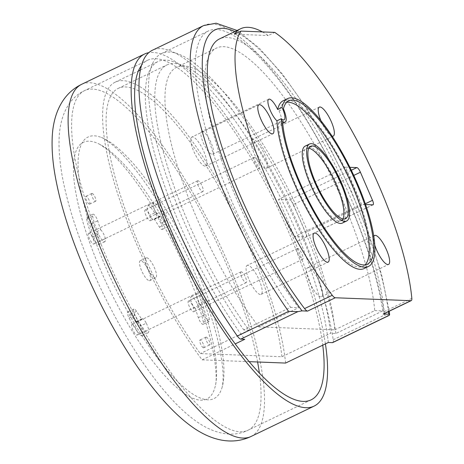 <?xml version="1.0" encoding="UTF-8"?>
<svg xmlns="http://www.w3.org/2000/svg" width="464" height="464" viewBox="0 0 464 464"><rect width="100%" height="100%" fill="white"/><g stroke="black" fill="none" stroke-linecap="round" stroke-linejoin="round"><path stroke-width="0.35" stroke-dasharray="2.32 1.74" d="M202.287 131.387A12.603 3.555 64.3 0 0 201.753 131.492A12.603 3.555 64.3 0 0 203.621 143.544A12.603 3.555 64.3 0 0 212.158 154.309A12.603 3.555 64.3 0 0 212.692 154.205A12.603 3.555 64.3 0 0 210.818 142.152A12.603 3.555 64.3 0 0 202.287 131.387M374.79 245.201A16.072 4.53 -115.7 0 1 373.822 236.396M308.27 267.624A16.072 4.53 64.3 0 0 307.586 267.757A16.072 4.53 64.3 0 0 309.975 283.121A16.072 4.53 64.3 0 0 320.856 296.85A16.072 4.53 64.3 0 0 321.535 296.716A16.072 4.53 64.3 0 0 319.151 281.346A16.072 4.53 64.3 0 0 308.27 267.624M332.056 136.126A16.072 4.53 -115.7 0 1 320.931 120.71M252.99 139.264A16.072 4.53 64.3 0 0 252.306 139.391A16.072 4.53 64.3 0 0 254.69 154.761A16.072 4.53 64.3 0 0 265.576 168.49A16.072 4.53 64.3 0 0 266.255 168.357A16.072 4.53 64.3 0 0 263.871 152.987A16.072 4.53 64.3 0 0 252.99 139.264M192.554 136.926A16.072 4.53 64.3 0 0 191.87 137.06A16.072 4.53 64.3 0 0 194.254 152.43A16.072 4.53 64.3 0 0 205.14 166.153A16.072 4.53 64.3 0 0 205.819 166.019A16.072 4.53 64.3 0 0 203.435 150.655A16.072 4.53 64.3 0 0 192.554 136.926M247.834 265.286A16.072 4.53 64.3 0 0 247.15 265.42A16.072 4.53 64.3 0 0 249.539 280.79A16.072 4.53 64.3 0 0 260.42 294.512A16.072 4.53 64.3 0 0 261.099 294.379A16.072 4.53 64.3 0 0 258.715 279.015A16.072 4.53 64.3 0 0 247.834 265.286M305.179 146.114A42.734 12.052 -115.7 0 1 306.982 145.766A42.734 12.052 -115.7 0 1 335.919 182.253A42.734 12.052 -115.7 0 1 342.258 223.12M308.85 148.173A40.211 11.339 64.3 0 0 307.974 148.057A40.211 11.339 64.3 0 0 306.269 148.387A40.211 11.339 64.3 0 0 312.237 186.835A40.211 11.339 64.3 0 0 339.462 221.177A40.211 11.339 64.3 0 0 341.162 220.847A40.211 11.339 64.3 0 0 342.942 218.962M88.949 233.201A5.986 1.688 64.3 0 0 88.699 233.247A5.986 1.688 64.3 0 0 89.587 238.977A5.986 1.688 64.3 0 0 93.641 244.087A5.986 1.688 64.3 0 0 93.896 244.041A5.986 1.688 64.3 0 0 93.003 238.316A5.986 1.688 64.3 0 0 88.949 233.201M197.919 180.728A5.986 1.688 64.3 0 0 197.664 180.774A5.986 1.688 64.3 0 0 198.551 186.499A5.986 1.688 64.3 0 0 202.606 191.615A5.986 1.688 64.3 0 0 202.861 191.568A5.986 1.688 64.3 0 0 201.973 185.838A5.986 1.688 64.3 0 0 197.919 180.728M132.298 324.272A5.986 1.688 64.3 0 0 132.049 324.319A5.986 1.688 64.3 0 0 132.936 330.043A5.986 1.688 64.3 0 0 136.99 335.159A5.986 1.688 64.3 0 0 137.245 335.107A5.986 1.688 64.3 0 0 136.352 329.382A5.986 1.688 64.3 0 0 132.298 324.272M241.268 271.794A5.986 1.688 64.3 0 0 241.013 271.846A5.986 1.688 64.3 0 0 241.901 277.571A5.986 1.688 64.3 0 0 245.955 282.686A5.986 1.688 64.3 0 0 246.21 282.634A5.986 1.688 64.3 0 0 245.323 276.909A5.986 1.688 64.3 0 0 241.268 271.794M188.755 300.933A5.986 1.688 64.3 0 0 188.506 300.979A5.986 1.688 64.3 0 0 189.393 306.704A5.986 1.688 64.3 0 0 193.447 311.82A5.986 1.688 64.3 0 0 193.703 311.767A5.986 1.688 64.3 0 0 192.809 306.043A5.986 1.688 64.3 0 0 188.755 300.933M297.726 248.455A5.986 1.688 64.3 0 0 297.47 248.507A5.986 1.688 64.3 0 0 298.358 254.231A5.986 1.688 64.3 0 0 302.412 259.347A5.986 1.688 64.3 0 0 302.667 259.295A5.986 1.688 64.3 0 0 301.78 253.57A5.986 1.688 64.3 0 0 297.726 248.455M145.406 209.861A5.986 1.688 64.3 0 0 145.157 209.908A5.986 1.688 64.3 0 0 146.044 215.638A5.986 1.688 64.3 0 0 150.098 220.748A5.986 1.688 64.3 0 0 150.353 220.702A5.986 1.688 64.3 0 0 149.46 214.977A5.986 1.688 64.3 0 0 145.406 209.861M254.376 157.389A5.986 1.688 64.3 0 0 254.121 157.435A5.986 1.688 64.3 0 0 255.009 163.16A5.986 1.688 64.3 0 0 259.063 168.275A5.986 1.688 64.3 0 0 259.318 168.229A5.986 1.688 64.3 0 0 258.431 162.499A5.986 1.688 64.3 0 0 254.376 157.389M262.375 31.912A176.482 49.764 -115.7 0 1 268.238 35.537L274.775 32.393M383.577 313.942A8.822 2.488 64.3 0 0 384.151 311.675A176.482 49.764 64.3 0 0 314.163 126.852A176.482 49.764 64.3 0 0 219.472 38.941M283.301 100.682A93.16 26.268 -115.7 0 1 347.385 173.217A93.16 26.268 -115.7 0 1 364.136 268.546M365.562 204.549L361.56 204.392L345.518 167.144L349.879 167.313M389.395 315.178C388.565 315.909 386.906 315.88 384.43 315.097A195.39 55.1 64.3 0 0 303.897 115.443A195.39 55.1 64.3 0 0 203.638 25.578M332.705 342.583A8.822 2.488 64.3 0 0 333.216 339.758A195.39 55.1 64.3 0 0 252.683 140.105A195.39 55.1 64.3 0 0 152.424 50.24M285.592 363.068A182.787 51.545 64.3 0 0 212.657 172.225A182.787 51.545 64.3 0 0 115.176 82.169A182.787 51.545 64.3 0 0 116.713 190.785A182.787 51.545 64.3 0 0 202.095 359.844L249.203 361.665M281.926 356.729A175.85 49.59 64.3 0 0 211.242 173.861A175.85 49.59 64.3 0 0 118.187 88.415A175.85 49.59 64.3 0 0 119.271 191.649A175.85 49.59 64.3 0 0 200.326 353.58L281.926 356.729L330.635 333.274A175.85 49.59 64.3 0 0 259.944 150.406A175.85 49.59 64.3 0 0 166.895 64.954A175.85 49.59 64.3 0 0 167.98 168.194A175.85 49.59 64.3 0 0 249.035 330.124L200.326 353.58M234.442 34.232L268.238 35.537M286.746 102.271A90.637 25.561 64.3 0 0 284.391 102.956A90.637 25.561 64.3 0 0 279.067 110.902L283.423 108.802M279.067 110.902A15.126 4.263 -115.7 0 1 280.801 124.207A15.126 4.263 -115.7 0 1 278.261 123.505A90.637 25.561 64.3 0 0 313.351 219.356A90.637 25.561 64.3 0 0 363.039 266.278A90.637 25.561 64.3 0 0 365.046 264.863M278.261 123.505L282.617 121.406M293.399 204.496A5.04 1.421 64.3 0 0 289.832 199.856L278.504 199.416L294.541 236.663L305.875 237.098A5.04 1.421 64.3 0 0 306.089 237.058A5.04 1.421 64.3 0 0 305.492 232.58L293.399 204.496L353.777 175.421M258.755 326.871L334.863 329.811A169.546 47.809 64.3 0 0 267.774 152.059A169.546 47.809 64.3 0 0 176.604 67.28A169.546 47.809 64.3 0 0 178.443 169.343A169.546 47.809 64.3 0 0 258.755 326.871L298.636 307.667A169.546 47.809 64.3 0 1 218.324 150.133A169.546 47.809 64.3 0 1 216.485 48.07L176.604 67.28M334.863 329.811L374.744 310.607A169.546 47.809 64.3 0 0 307.655 132.855A169.546 47.809 64.3 0 0 216.485 48.07M374.744 310.607L382.748 310.915L335.895 333.477L330.635 333.274M249.035 330.124L243.774 329.921L290.632 307.354L298.636 307.667M345.518 167.144L278.504 199.416M361.56 204.392L294.541 236.663M335.895 333.477A188.459 53.145 64.3 0 0 258.349 140.633A188.459 53.145 64.3 0 0 161.426 53.598A188.459 53.145 64.3 0 0 161.13 159.442A188.459 53.145 64.3 0 0 243.774 329.921M382.748 310.915A188.459 53.145 64.3 0 0 305.208 118.071A188.459 53.145 64.3 0 0 208.278 31.036A188.459 53.145 64.3 0 0 207.988 136.88A188.459 53.145 64.3 0 0 290.632 307.354M202.095 359.844L235.213 343.894M328.303 342.502A182.787 51.545 64.3 0 0 255.368 151.653A182.787 51.545 64.3 0 0 157.893 61.596A182.787 51.545 64.3 0 0 159.43 170.213A182.787 51.545 64.3 0 0 244.806 339.277M196.788 269.555A145.151 40.931 64.3 0 0 101.355 137.448A145.151 40.931 64.3 0 0 105.224 266.017A145.151 40.931 64.3 0 0 221.949 387.869A145.151 40.931 64.3 0 0 196.788 269.555M141.445 65.482A188.459 53.145 -115.7 0 1 147.587 60.262A188.459 53.145 -115.7 0 1 155.562 58.719A188.459 53.145 -115.7 0 1 253.193 161.698A188.459 53.145 -115.7 0 1 322.753 345.175M189.944 272.409A142.448 40.171 64.3 0 0 99.743 144.327A142.448 40.171 64.3 0 0 100.085 268.94A142.448 40.171 64.3 0 0 200.784 400.177A142.448 40.171 64.3 0 0 215.563 384.842A142.448 40.171 64.3 0 0 189.944 272.409M325.421 343.888A195.39 55.1 64.3 0 0 252.109 155.84A195.39 55.1 64.3 0 0 152.847 52.415A195.39 55.1 64.3 0 0 148.764 52.676M89.471 204.154A4.333 1.224 64.3 0 0 89.651 204.119A4.333 1.224 64.3 0 0 89.013 199.978A4.333 1.224 64.3 0 0 86.078 196.278A4.333 1.224 64.3 0 0 85.892 196.313A4.333 1.224 64.3 0 0 86.536 200.454A4.333 1.224 64.3 0 0 89.471 204.154M92.069 193.395A4.333 1.224 -115.7 0 1 95.004 197.09A4.333 1.224 -115.7 0 1 95.648 201.231A4.333 1.224 -115.7 0 1 95.462 201.266A4.333 1.224 -115.7 0 1 92.527 197.571A4.333 1.224 -115.7 0 1 91.889 193.43A4.333 1.224 -115.7 0 1 92.069 193.395M203.574 347.838A4.333 1.224 64.3 0 0 203.754 347.803A4.333 1.224 64.3 0 0 203.11 343.662A4.333 1.224 64.3 0 0 200.181 339.967A4.333 1.224 64.3 0 0 199.996 340.002A4.333 1.224 64.3 0 0 200.639 344.143A4.333 1.224 64.3 0 0 203.574 347.838M206.173 337.079A4.333 1.224 -115.7 0 1 209.107 340.779A4.333 1.224 -115.7 0 1 209.751 344.92A4.333 1.224 -115.7 0 1 209.566 344.955A4.333 1.224 -115.7 0 1 206.631 341.255A4.333 1.224 -115.7 0 1 205.993 337.113A4.333 1.224 -115.7 0 1 206.173 337.079M149.333 280.703A11.032 3.109 64.3 0 0 149.797 280.61A11.032 3.109 64.3 0 0 148.161 270.065A11.032 3.109 64.3 0 0 140.696 260.646A11.032 3.109 64.3 0 0 140.227 260.733A11.032 3.109 64.3 0 0 141.862 271.283A11.032 3.109 64.3 0 0 149.333 280.703M146.688 257.758A11.032 3.109 -115.7 0 1 154.158 267.177A11.032 3.109 -115.7 0 1 155.794 277.727A11.032 3.109 -115.7 0 1 155.324 277.814A11.032 3.109 -115.7 0 1 147.859 268.395A11.032 3.109 -115.7 0 1 146.218 257.851A11.032 3.109 -115.7 0 1 146.688 257.758M201.393 305.822A6.426 1.81 -115.7 0 1 196.724 296.948A8.619 2.43 -115.7 0 1 197.171 293.886A8.619 2.43 -115.7 0 1 203.487 301.432A31.308 8.828 -115.7 0 1 209.351 319.423A5.568 1.572 -115.7 0 1 209.061 321.384A5.568 1.572 -115.7 0 1 204.317 314.789A826.169 232.974 64.3 0 0 201.393 305.822L195.402 308.711A826.169 232.974 -115.7 0 1 198.325 317.678A5.568 1.572 64.3 0 0 203.07 324.272A5.568 1.572 64.3 0 0 203.36 322.312A31.308 8.828 64.3 0 0 197.49 304.314A8.619 2.43 64.3 0 0 191.174 296.769A8.619 2.43 64.3 0 0 190.727 299.831A6.426 1.81 64.3 0 0 195.402 308.711M100.618 229.75A6.426 1.81 -115.7 0 1 105.287 238.624A8.619 2.43 -115.7 0 1 104.841 241.692A8.619 2.43 -115.7 0 1 98.525 234.146A31.308 8.828 -115.7 0 1 92.661 216.149A5.568 1.572 -115.7 0 1 92.951 214.188A5.568 1.572 -115.7 0 1 97.695 220.783A826.169 232.974 64.3 0 0 100.618 229.75L94.621 232.638A826.169 232.974 -115.7 0 1 91.698 223.665A5.568 1.572 64.3 0 0 86.959 217.077A5.568 1.572 64.3 0 0 86.669 219.037A31.308 8.828 64.3 0 0 92.533 237.029A8.619 2.43 64.3 0 0 98.849 244.574A8.619 2.43 64.3 0 0 99.296 241.512A6.426 1.81 64.3 0 0 94.621 232.638M146.282 323.211A8.619 2.43 -115.7 0 1 148.19 332.758A8.619 2.43 -115.7 0 1 145.47 331.139A31.308 8.828 -115.7 0 1 135.07 315.155A5.568 1.572 -115.7 0 1 133.852 309.012A5.568 1.572 -115.7 0 1 136.567 311.356A826.169 232.974 64.3 0 0 141.752 319.325A6.426 1.81 -115.7 0 1 142.129 318.751A6.426 1.81 -115.7 0 1 146.282 323.211L140.29 326.099A6.426 1.81 64.3 0 0 136.138 321.633A6.426 1.81 64.3 0 0 135.755 322.213A826.169 232.974 -115.7 0 1 130.575 314.244A5.568 1.572 64.3 0 0 127.855 311.901A5.568 1.572 64.3 0 0 129.079 318.043A31.308 8.828 64.3 0 0 139.473 334.022A8.619 2.43 64.3 0 0 142.199 335.646A8.619 2.43 64.3 0 0 140.29 326.099M135.755 322.213L141.752 319.325M155.73 212.361A8.619 2.43 -115.7 0 1 153.822 202.814A8.619 2.43 -115.7 0 1 156.548 204.438A31.308 8.828 -115.7 0 1 166.941 220.417A5.568 1.572 -115.7 0 1 168.159 226.56A5.568 1.572 -115.7 0 1 165.445 224.216A826.169 232.974 64.3 0 0 160.26 216.247A6.426 1.81 -115.7 0 1 159.883 216.821A6.426 1.81 -115.7 0 1 155.73 212.361L149.739 215.25A6.426 1.81 64.3 0 0 153.886 219.71A6.426 1.81 64.3 0 0 154.268 219.136A826.169 232.974 -115.7 0 1 159.448 227.105A5.568 1.572 64.3 0 0 162.168 229.448A5.568 1.572 64.3 0 0 160.944 223.306A31.308 8.828 64.3 0 0 150.551 207.321A8.619 2.43 64.3 0 0 147.825 205.703A8.619 2.43 64.3 0 0 149.739 215.25M154.268 219.136L160.26 216.247M384.151 311.675L411.829 298.346M234.842 31.535A186.569 52.612 -115.7 0 1 327.677 144.472A186.569 52.612 -115.7 0 1 388.461 311.588M333.216 339.758L384.43 315.097M351.323 170.242L289.832 199.856M372.888 204.827L305.875 237.098M365.296 203.777L305.492 232.58M257.595 361.99A188.459 53.145 64.3 0 0 225.759 262.711A188.459 53.145 64.3 0 0 92.527 89.076A188.459 53.145 64.3 0 0 84.552 90.619A188.459 53.145 64.3 0 0 106.877 258.117A188.459 53.145 64.3 0 0 240.108 431.752A188.459 53.145 64.3 0 0 248.083 430.209A188.459 53.145 64.3 0 0 259.388 373.056M251.088 436.456A195.39 55.1 64.3 0 0 227.946 262.792A195.39 55.1 64.3 0 0 89.813 82.772A195.39 55.1 64.3 0 0 81.542 84.373M190.727 299.831L196.724 296.948M197.49 304.314L203.487 301.432M203.36 322.312L209.351 319.423M198.325 317.678L204.317 314.789M99.296 241.512L105.287 238.624M92.533 237.029L98.525 234.146M86.669 219.037L92.661 216.149M91.698 223.665L97.695 220.783M139.473 334.022L145.47 331.139M129.079 318.043L135.07 315.155M130.575 314.244L136.567 311.356M150.551 207.321L156.548 204.438M160.944 223.306L166.941 220.417M159.448 227.105L165.445 224.216M268.766 99.221L201.753 131.492M374.605 235.486L307.586 267.757M319.319 107.12L252.306 139.391M258.883 104.789L191.87 137.06M314.169 233.148L247.15 265.42M341.162 220.847L345.523 218.747M197.664 180.774L88.699 233.247M241.013 271.846L132.049 324.319M297.47 248.507L188.506 300.979M254.121 157.435L145.157 209.908M259.318 168.229L150.353 220.702M302.667 259.295L193.703 311.767M246.21 282.634L137.245 335.107M202.861 191.568L93.896 244.041M237.063 30.467L259.04 47.885L282.547 74.286L306.623 108.257L329.904 147.796L350.993 190.478L368.584 233.676L381.582 274.734L389.192 311.234M310.631 146.288L306.269 148.387M288.753 100.856L284.391 102.956M367.401 264.178L363.039 266.278M280.801 124.207L282.75 123.267M373.102 204.786L306.089 237.058M261.099 294.379L328.112 262.108M205.819 166.019L272.832 133.748M266.255 168.357L333.268 136.085M321.535 296.716L388.548 264.445M212.692 154.205L284.067 119.834M118.187 88.415L166.895 64.954M161.426 53.598L208.278 31.036M115.176 82.169L138.388 70.986M140.348 70.047L157.893 61.596M311.118 399.852L248.083 430.209C231.878 438.231 212.674 433.121 196.017 421.138C160.892 396.43 120.164 334.416 91.634 268.424C80.231 241.901 71.642 216.816 65.871 193.169C60.639 171.895 58.406 153.155 59.183 136.95C60.204 116.47 68.185 98.281 84.552 90.619L147.587 60.262M101.355 137.448C102.747 137.878 105.293 139.432 108.988 142.106C115.211 146.746 122.595 154.164 131.15 164.355C152.633 190.066 177.004 231.339 194.573 272.397C206.613 300.579 214.971 325.966 219.646 348.557C222.204 361.427 223.341 371.67 223.056 379.279C222.836 383.687 222.465 386.547 221.949 387.869M215.563 384.842C216.56 381.292 216.328 373.462 214.855 361.352C211.352 337.514 202.466 308.775 188.204 275.14C170.253 234.192 150.429 199.926 128.714 172.353C120.286 161.913 112.996 154.21 106.836 149.24L99.743 144.327M89.651 204.119L95.648 201.231M203.754 347.803L209.751 344.92M149.797 280.61L155.794 277.727M197.171 293.886L191.174 296.769M209.061 321.384L203.07 324.272M104.841 241.692L98.849 244.574M92.951 214.188L86.959 217.077M148.19 332.758L142.199 335.646M133.852 309.012L127.855 311.901M142.129 318.751L136.138 321.633M153.822 202.814L147.825 205.703M168.159 226.56L162.168 229.448M159.883 216.821L153.886 219.71M146.218 257.851L140.227 260.733M205.993 337.113L199.996 340.002M91.889 193.43L85.892 196.313"/><path stroke-width="0.7" d="M368.491 266.452L364.136 268.546A93.16 26.268 -115.7 0 1 312.666 219.658A93.16 26.268 -115.7 0 1 276.944 120.826A12.603 3.555 -115.7 0 1 269.561 108.698A12.603 3.555 -115.7 0 1 268.766 99.221A12.603 3.555 -115.7 0 1 269.3 99.116A12.603 3.555 -115.7 0 1 277.669 109.521A93.16 26.268 -115.7 0 1 283.301 100.682L287.657 98.583A93.16 26.268 -115.7 0 1 351.747 171.117A93.16 26.268 -115.7 0 1 368.491 266.452A93.16 26.268 -115.7 0 1 317.022 217.558A93.16 26.268 -115.7 0 1 281.306 118.726A12.603 3.555 64.3 0 0 283.533 119.938A12.603 3.555 64.3 0 0 284.067 119.834A12.603 3.555 64.3 0 0 282.025 107.422A93.16 26.268 -115.7 0 1 287.657 98.583M276.944 120.826L281.306 118.726M373.822 236.396A16.072 4.53 -115.7 0 1 374.605 235.486A16.072 4.53 -115.7 0 1 375.283 235.352A16.072 4.53 -115.7 0 1 386.164 249.075A16.072 4.53 -115.7 0 1 388.548 264.445A16.072 4.53 -115.7 0 1 387.869 264.579A16.072 4.53 -115.7 0 1 374.79 245.201M320.931 120.71A16.072 4.53 -115.7 0 1 319.319 107.12A16.072 4.53 -115.7 0 1 320.003 106.993A16.072 4.53 -115.7 0 1 330.884 120.715A16.072 4.53 -115.7 0 1 333.268 136.085A16.072 4.53 -115.7 0 1 332.589 136.219A16.072 4.53 -115.7 0 1 332.056 136.126M272.153 133.881A16.072 4.53 -115.7 0 1 261.273 120.159A16.072 4.53 -115.7 0 1 258.883 104.789A16.072 4.53 -115.7 0 1 259.567 104.655A16.072 4.53 -115.7 0 1 270.448 118.384A16.072 4.53 -115.7 0 1 272.832 133.748A16.072 4.53 -115.7 0 1 272.153 133.881M327.433 262.241A16.072 4.53 -115.7 0 1 316.552 248.518A16.072 4.53 -115.7 0 1 314.169 233.148A16.072 4.53 -115.7 0 1 314.847 233.015A16.072 4.53 -115.7 0 1 325.728 246.744A16.072 4.53 -115.7 0 1 328.112 262.108A16.072 4.53 -115.7 0 1 327.433 262.241M311.344 143.666A42.734 12.052 -115.7 0 1 340.28 180.16A42.734 12.052 -115.7 0 1 346.62 221.021A42.734 12.052 -115.7 0 1 344.81 221.369A42.734 12.052 -115.7 0 1 315.874 184.875A42.734 12.052 -115.7 0 1 309.534 144.014A42.734 12.052 -115.7 0 1 311.344 143.666M346.62 221.021L342.258 223.12A42.734 12.052 -115.7 0 1 340.448 223.468A42.734 12.052 -115.7 0 1 311.518 186.975A42.734 12.052 -115.7 0 1 305.179 146.114L309.534 144.014M342.942 218.962A40.211 11.339 64.3 0 0 333.935 179.696A40.211 11.339 64.3 0 0 308.85 148.173M312.33 145.957A40.211 11.339 -115.7 0 1 339.555 180.299A40.211 11.339 -115.7 0 1 345.523 218.747A40.211 11.339 -115.7 0 1 343.818 219.078A40.211 11.339 -115.7 0 1 316.593 184.736A40.211 11.339 -115.7 0 1 310.631 146.288A40.211 11.339 -115.7 0 1 312.33 145.957M335.269 297.766A8.822 2.488 -115.7 0 1 332.241 295.272L304.564 308.601A8.822 2.488 64.3 0 0 307.591 311.095L335.269 297.766L410.878 300.684L383.2 314.012A8.822 2.488 64.3 0 0 383.577 313.942L411.255 300.614A8.822 2.488 -115.7 0 1 410.878 300.684M411.255 300.614A8.822 2.488 -115.7 0 0 411.829 298.346A176.482 49.764 64.3 0 0 274.775 32.393L240.978 31.088A176.482 49.764 64.3 0 0 332.241 295.272M240.978 31.088L234.442 34.232A176.482 49.764 -115.7 0 1 240.607 28.762A176.482 49.764 -115.7 0 1 262.375 31.912M240.607 28.762L219.472 38.941A176.482 49.764 64.3 0 0 221.27 144.82A176.482 49.764 64.3 0 0 304.564 308.601M349.879 167.313L356.851 167.585A5.04 1.421 -115.7 0 1 360.412 172.225L372.505 200.309A5.04 1.421 -115.7 0 1 373.102 204.786A5.04 1.421 -115.7 0 1 372.888 204.827L365.562 204.549M237.33 336.052A8.822 2.488 64.3 0 0 240.781 339.12L297.842 311.64L288.544 311.39L237.33 336.052A195.39 55.1 64.3 0 1 152.001 159.581A195.39 55.1 64.3 0 1 152.424 50.24L203.638 25.578A195.39 55.1 64.3 0 0 203.215 134.92A195.39 55.1 64.3 0 0 288.544 311.39M297.842 311.64L302.018 310.874L307.591 311.095M383.2 314.012L388.78 314.227L389.644 314.621L388.994 315.479L332.705 342.583A8.822 2.488 64.3 0 1 332.334 342.658L328.303 342.502L285.592 363.068L249.203 361.665M282.617 121.406A15.126 4.263 64.3 0 0 285.157 122.107A15.126 4.263 64.3 0 0 283.423 108.802A90.637 25.561 -115.7 0 1 288.753 100.856A90.637 25.561 -115.7 0 1 351.103 171.431A90.637 25.561 -115.7 0 1 367.401 264.178A90.637 25.561 -115.7 0 1 317.707 217.262A90.637 25.561 -115.7 0 1 282.617 121.406M277.669 109.521L282.025 107.422M365.046 264.863A90.637 25.561 64.3 0 0 346.747 173.524A90.637 25.561 64.3 0 0 286.746 102.271M235.213 343.894L244.806 339.277L240.781 339.12M322.753 345.175A188.459 53.145 -115.7 0 1 311.118 399.852A188.459 53.145 -115.7 0 1 303.143 401.395A188.459 53.145 -115.7 0 1 181.424 253.019A188.459 53.145 -115.7 0 1 141.445 65.482M148.764 52.676A195.39 55.1 64.3 0 0 144.577 54.015A195.39 55.1 64.3 0 0 173.565 240.851A195.39 55.1 64.3 0 0 305.857 407.699A195.39 55.1 64.3 0 0 314.128 406.099A195.39 55.1 64.3 0 0 325.421 343.888M302.018 310.874A186.569 52.612 -115.7 0 1 209.183 113.831A186.569 52.612 -115.7 0 1 234.842 31.535M388.461 311.588A186.569 52.612 -115.7 0 1 388.78 314.227M389.395 315.178L332.334 342.658M360.412 172.225L353.777 175.421M356.851 167.585L351.323 170.242M372.505 200.309L365.296 203.777M251.088 436.456C230.248 446.409 207.895 438.724 190.553 425.743C154.251 399.255 113.918 337.293 85.266 271.167C70.313 236.373 60.25 204.409 55.059 175.27C52.722 161.965 51.759 149.657 52.171 138.347C52.844 116.708 60.778 94.453 81.542 84.373A195.39 55.1 64.3 0 0 104.69 258.036A195.39 55.1 64.3 0 0 242.823 438.057A195.39 55.1 64.3 0 0 251.088 436.456L314.128 406.099M259.388 373.056A188.459 53.145 64.3 0 0 257.595 361.99M203.638 25.578L216.114 23.2L237.063 30.467M389.192 311.234L389.644 314.621M282.75 123.267L285.157 122.107M138.388 70.986L140.348 70.047M81.542 84.373L144.577 54.015"/></g></svg>
